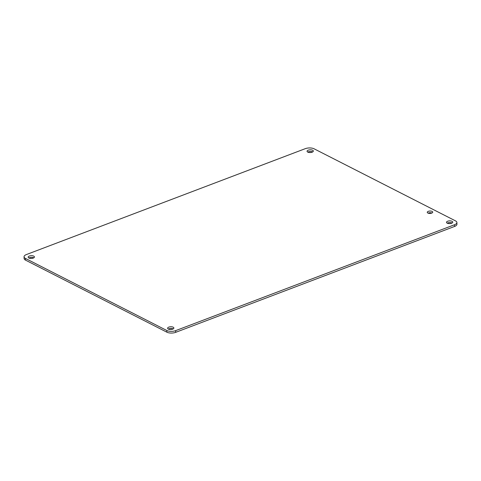 <?xml version="1.0" encoding="UTF-8"?>
<svg xmlns="http://www.w3.org/2000/svg" width="481" height="481" viewBox="0 0 481 481"><rect width="100%" height="100%" fill="white"/><g stroke="black" fill="none" stroke-linecap="round" stroke-linejoin="round"><path stroke-width="0.72" d="M28.884 258.008A3.139 1.359 177.8 0 1 29.407 257.762A3.139 1.359 177.8 0 1 33.79 257.822M428.108 213.149A2.742 1.19 177.8 0 1 428.343 213.047A2.742 1.19 177.8 0 1 431.944 213.005M447.21 223.178A3.139 1.359 177.8 0 1 447.733 222.931A3.139 1.359 177.8 0 1 452.116 222.992M307.78 152.11A3.139 1.359 177.8 0 1 308.303 151.864A3.139 1.359 177.8 0 1 312.686 151.924M168.314 329.076A3.139 1.359 177.8 0 1 168.837 328.83A3.139 1.359 177.8 0 1 173.22 328.89M24.05 256.806L24.116 258.501A6.277 2.724 -2.2 0 0 25.493 260.119L166.889 332.191A6.277 2.724 -2.2 0 0 175.709 332.335L454.605 226.437A6.277 2.724 -2.2 0 0 456.95 224.194L456.884 222.499A6.277 2.724 177.8 0 1 454.539 224.741L175.643 330.639A6.277 2.724 177.8 0 1 166.823 330.495L25.433 258.423A6.277 2.724 177.8 0 1 24.05 256.806A6.277 2.724 177.8 0 1 26.395 254.563L305.291 148.665A6.277 2.724 177.8 0 1 314.111 148.809L455.507 220.881A6.277 2.724 177.8 0 1 456.884 222.499M29.341 256.066A3.139 1.359 177.8 0 1 32.636 255.79A3.139 1.359 177.8 0 1 34.44 256.944A3.139 1.359 177.8 0 1 31.355 258.429A3.139 1.359 177.8 0 1 28.169 257.185A3.139 1.359 177.8 0 1 29.341 256.066M428.276 211.351A2.742 1.19 177.8 0 1 431.156 211.117A2.742 1.19 177.8 0 1 432.732 212.121A2.742 1.19 177.8 0 1 430.038 213.414A2.742 1.19 177.8 0 1 427.254 212.331A2.742 1.19 177.8 0 1 428.276 211.351M447.667 221.236A3.139 1.359 177.8 0 1 450.962 220.965A3.139 1.359 177.8 0 1 452.765 222.12A3.139 1.359 177.8 0 1 449.681 223.599A3.139 1.359 177.8 0 1 446.494 222.36A3.139 1.359 177.8 0 1 447.667 221.236M308.237 150.168A3.139 1.359 177.8 0 1 311.532 149.898A3.139 1.359 177.8 0 1 313.335 151.046A3.139 1.359 177.8 0 1 310.251 152.531A3.139 1.359 177.8 0 1 307.064 151.293A3.139 1.359 177.8 0 1 308.237 150.168M168.771 327.134A3.139 1.359 177.8 0 1 172.066 326.858A3.139 1.359 177.8 0 1 173.869 328.012A3.139 1.359 177.8 0 1 170.785 329.497A3.139 1.359 177.8 0 1 167.598 328.252A3.139 1.359 177.8 0 1 168.771 327.134M454.605 226.437L454.539 224.741M175.643 330.639L175.709 332.335M166.823 330.495L166.889 332.191M25.433 258.423L25.493 260.119"/></g></svg>
